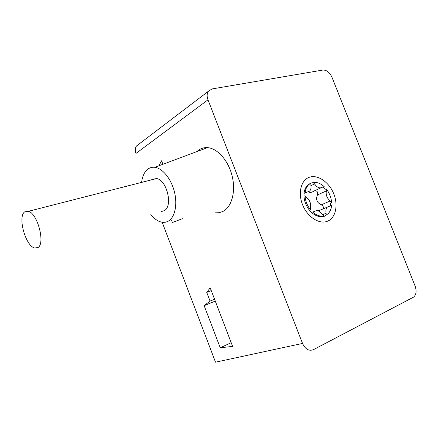 <?xml version="1.0" encoding="UTF-8"?>
<svg xmlns="http://www.w3.org/2000/svg" width="438" height="438" viewBox="0 0 438 438"><rect width="100%" height="100%" fill="white"/><g stroke="black" fill="none" stroke-linecap="round" stroke-linejoin="round"><path stroke-width="0.66" d="M207.984 99.826L302.527 343.436C305.308 349.228 308.927 351.314 313.389 349.688L413.543 297.145C416.275 294.818 416.795 291.128 415.109 286.08L331.982 77.28C329.661 72.358 326.622 69.949 322.866 70.053L212.03 88.941L208.34 91.307C206.889 93.628 206.769 96.469 207.984 99.826L135.95 153.437C134.931 150.546 135.123 148.049 136.525 145.942L139.196 143.905M162.169 222.236L215.512 362.188L302.527 343.436M196.761 151.657L199.033 149.829C201.589 148.159 204.426 147.431 207.53 147.644C217.587 148.296 228.609 160.845 232.239 176.388C235.945 191.915 231.582 207.196 222.827 211.488L219.148 212.715L215.233 212.835M171.669 220.593L172.397 222.499L182.422 218.677M162.597 163.494L161.562 160.79L159.509 164.655M206.741 292.403L210.059 301.081L204.157 305.664L220.243 347.783L232.622 346.398L210.202 287.843L206.741 292.403L211.264 290.608M309.803 177.122C318.251 174.51 329.349 182.482 333.855 194.05C338.475 205.581 335.53 218.338 327.202 221.343C318.952 224.53 307.186 216.701 302.494 204.557C297.681 192.452 301.295 179.553 309.803 177.122M313.05 182.515C316.86 181.945 320.6 183.352 324.273 186.741L323.233 187.223L325.155 189.304L326.195 188.827C329.42 192.939 331.232 197.527 331.626 202.591L330.57 203.046L330.553 205.789L331.604 205.34C331.287 209.019 330.038 211.882 327.87 213.919L324.109 216.421L322.899 216.405C319.11 217.149 315.316 215.825 311.506 212.43L309.518 210.317C306.167 206.106 304.322 201.398 303.972 196.191L304.032 193.393C304.388 190.032 305.516 187.376 307.421 185.433L310.92 182.892L312.02 183.007L313.05 182.515L314.588 183.938L310.942 185.668M308.456 184.94C306.545 186.884 305.417 189.544 305.067 192.912L309.584 191.154C310.925 189.709 311.341 187.699 310.838 185.115L311.04 183.139L307.421 185.433M320.769 187.913L313.865 191.11C311.79 192.501 310.005 192.764 308.505 191.899M314.878 190.645C317.271 190.815 318.125 192.255 317.435 194.954C315.59 199.41 316.882 202.695 321.311 204.814C323.195 205.855 323.797 207.196 323.124 208.838M318.136 210.842L320.501 209.955M324.273 186.741L322.74 187.004C320.003 188.822 317.287 187.803 314.588 183.938M326.195 188.827L326.343 190.908L317.435 194.954M326.343 190.908C325.637 194.915 326.951 198.25 330.285 200.911L331.626 202.591M331.604 205.34L318.3 210.897M327.465 206.982C326.042 208.428 325.593 210.514 326.124 213.24L325.938 215.255M323.956 215.967C320.167 216.711 316.367 215.381 312.551 211.981L314.161 211.647C316.981 209.731 319.729 210.705 322.417 214.56L323.956 215.967L322.899 216.405M312.551 211.981L311.506 212.43M310.564 209.862C307.208 205.641 305.357 200.927 305.007 195.709L306.403 197.445C309.858 200.155 311.204 203.571 310.427 207.705L310.564 209.862L309.518 210.317M305.007 195.709L303.972 196.191M305.067 192.912L304.032 193.393M150.825 214.609C153.952 218.469 157.269 220.911 160.784 221.94C163.434 222.663 165.887 222.422 168.148 221.217C174.778 217.713 177.691 204.973 174.444 191.932C171.253 178.879 162.498 168.137 154.713 167.305C152.304 167.042 150.13 167.573 148.181 168.904C144.677 171.466 142.503 175.835 141.66 182.016M161.638 211.455L164.141 210.722C173.202 206.643 167.042 179.98 156.618 178.556L152.161 179.334L151.46 179.876M37.92 247.574C45.47 243.763 37.679 213.585 28.465 211.297L24.665 211.861C17.482 216.799 25.557 245.953 34.597 247.985L37.92 247.574M210.059 301.081L214.565 299.236M204.157 305.664L215.277 301.092M220.243 347.783L231.193 342.669M306.507 192.216L305.089 192.873M330.285 200.911L321.311 204.814M326.124 213.24L322.527 214.746M314.145 211.663L313.203 212.069L314.139 211.669M208.34 91.307L136.525 145.942M331.325 205.685L330.471 206.046M324.569 216.137L323.682 216.509M314.161 211.647L313.175 212.074M154.713 167.305L207.53 147.644M156.618 178.556L28.465 211.297"/></g></svg>
